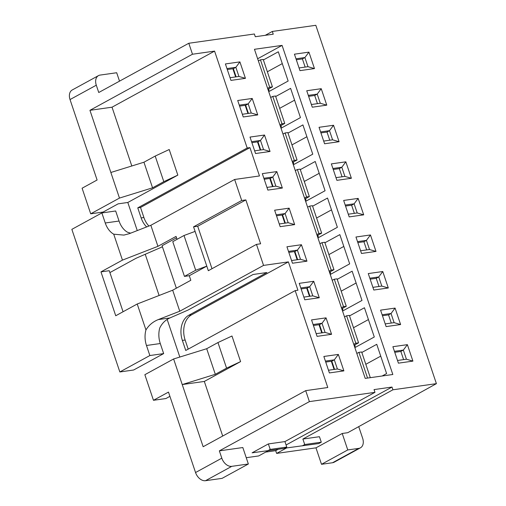 <?xml version="1.0" encoding="UTF-8"?>
<svg xmlns="http://www.w3.org/2000/svg" width="506" height="506" viewBox="0 0 506 506"><rect width="100%" height="100%" fill="white"/><g stroke="black" fill="none" stroke-linecap="round" stroke-linejoin="round"><path stroke-width="0.76" d="M163.666 353.593L160.282 343.536A19.62 13.801 82 0 1 159.757 327.989C162.021 323.328 165.405 319.982 169.896 317.951L158.264 319.596C152.939 321.746 148.834 325.194 145.949 329.944A19.62 13.801 -98 0 0 146.474 345.484L149.858 355.541L119.846 371.961L133.647 370.006L163.666 353.593L149.858 355.541M332.55 462.737A9.81 6.742 61.3 0 0 334.175 462.199L360.436 447.835A9.81 6.742 -118.7 0 1 358.811 448.373L347.761 449.935L321.5 464.299L332.55 462.737L358.811 448.373M358.741 426.684L362.638 438.253A9.81 6.742 -118.7 0 1 360.436 447.835M189.282 275.713L206.79 266.137L195.708 270.242L184.013 235.505L172.761 241.659L184.45 276.396L189.282 275.713L190.819 280.286L172.685 290.204L137.221 304.005L115.735 315.757L100.972 271.874L122.452 260.122L157.923 246.327L176.056 236.41L177.037 239.325M130.611 233.171L127.531 232.235A19.62 13.801 82 0 1 119.055 221.04L105.248 222.988L101.864 212.937L71.852 229.351L119.846 371.961M286.073 444.989L391.998 387.058L392.922 389.797L436.406 383.649L347.748 432.7L342.227 433.478L315.965 447.842L276.618 453.408L286.624 447.936L318.793 443.553L321.291 442.187L304.726 444.527L302.221 445.9M347.761 449.935L342.227 433.478M321.5 464.299L315.965 447.842M265.751 452.073L275.694 450.669L276.618 453.408M268.262 450.701L258.667 455.944L246.245 457.702M188.194 349.127L185.133 340.019A19.62 13.801 82 0 1 191.483 314.896L288.401 261.887L297.939 290.229L295.181 290.615L327.787 387.52L305.7 390.645L203.153 446.728L173.621 358.969L144.855 374.699L153.47 400.297L168.479 392.087L195.55 472.534A9.81 6.742 61.3 0 0 205.531 480.7L222.096 478.36L248.357 463.996L242.823 447.538L219.351 450.859L309.394 401.612L374.971 392.34L284.929 441.586L268.363 443.926L252.108 452.819L284.277 448.436L286.775 447.07L284.929 441.586M179.826 357.046L167.163 319.419M159.105 295.485L145.235 254.271M137.265 230.584L127.809 202.476L118.145 203.842L103.135 212.052L90.707 213.81L82.099 188.213L97.101 180.003L70.03 99.562L96.292 85.198A9.81 6.742 -118.7 0 1 98.487 75.615A9.81 6.742 -118.7 0 1 100.118 75.078L116.684 72.737L119.517 81.15M98.487 75.615L72.225 89.979A9.81 6.742 61.3 0 0 70.03 99.562M248.357 463.996L231.792 466.336A9.81 6.742 -118.7 0 1 221.811 458.17L219.351 450.859M254.461 49.297L282.076 45.395L392.827 374.491L365.218 378.393L254.461 49.297M308.932 52.131L314.466 68.582L299.969 70.638L294.435 54.18L308.932 52.131L304.897 57.545L295.991 58.804M245.435 78.348L230.938 80.397L225.404 63.946L239.901 61.89L245.435 78.348L238.946 76.45L235.866 67.311L226.96 68.569M321.234 88.695L326.775 105.153L312.278 107.202L306.744 90.745L321.234 88.695L317.205 94.11L308.299 95.368M257.744 114.913L243.247 116.962L237.706 100.511L252.203 98.461L257.744 114.913L251.248 113.015L248.174 103.875L239.262 105.134M333.543 125.26L339.083 141.718L324.586 143.767L319.046 127.31L333.543 125.26L329.514 130.674L320.602 131.939M270.046 151.477L255.549 153.533L250.015 137.075L264.511 135.026L270.046 151.477L263.556 149.58L260.482 140.44L251.571 141.699M345.851 161.825L351.385 178.283L336.888 180.332L331.354 163.881L345.851 161.825L341.816 167.246L332.91 168.504M282.354 188.049L267.857 190.098L262.323 173.64L276.82 171.591L282.354 188.049L275.859 186.145L272.785 177.005L263.879 178.264M358.153 198.396L363.694 214.848L349.197 216.897L343.656 200.446L358.153 198.396L354.124 203.81L345.212 205.069M294.663 224.613L280.166 226.663L274.625 210.205L289.122 208.156L294.663 224.613L288.167 222.716L285.093 213.57L276.181 214.835M370.462 234.961L375.996 251.412L361.499 253.468L355.965 237.01L370.462 234.961L366.426 240.375L357.521 241.634M306.965 261.178L292.468 263.228L286.934 246.776L301.431 244.721L306.965 261.178L300.475 259.281L297.395 250.141L288.49 251.4M382.764 271.526L388.304 287.984L373.807 290.033L368.267 273.575L382.764 271.526L378.735 276.94L369.829 278.199M319.273 297.743L304.776 299.792L299.236 283.341L313.733 281.292L319.273 297.743L312.778 295.846L309.704 286.706L300.792 287.965M395.072 308.091L400.613 324.548L386.116 326.598L380.575 310.14L395.072 308.091L391.043 313.505L382.131 314.77M331.575 334.308L317.079 336.363L311.544 319.906L326.041 317.857L331.575 334.308L325.086 332.41L322.006 323.271L313.1 324.529M407.381 344.656L412.915 361.113L398.418 363.163L392.884 346.711L407.381 344.656L403.345 350.076L394.44 351.335M343.884 370.879L329.387 372.928L323.853 356.471L338.343 354.421L343.884 370.879L337.388 368.975L334.314 359.836L325.409 361.094M305.7 390.645L309.394 401.612M391.998 387.058L374.048 389.595L374.971 392.34M436.406 383.649L315.814 25.3L272.323 31.448L265.239 35.325M96.292 85.198L98.752 92.509L188.795 43.263L254.373 33.991L255.296 36.729L273.246 34.193L272.323 31.448M188.795 43.263L192.482 54.231L214.576 51.112L247.187 148.011L249.945 147.619L140.523 207.466L143.906 217.523A19.62 13.801 -98 0 0 148.935 226.043M105.248 222.988A19.62 13.801 -98 0 0 113.724 234.183L123.9 235.094L129.346 233.664L150.845 225.296L234.632 179.472L259.483 175.955L249.945 147.619M234.632 179.472L241.71 200.496L193.564 226.833L208.327 270.71L256.472 244.379L263.55 265.403L288.401 261.887M256.472 244.379L260.615 243.791L245.853 199.914L241.71 200.496M162.42 246.801L136.259 258.174L109.891 272.595M119.055 221.04L115.672 210.983L101.864 212.937M185.133 340.019L182.369 340.411A19.62 13.801 82 0 1 188.725 315.289L266.883 272.538L253.076 274.492L188.049 310.058L169.896 317.951M182.369 340.411L185.753 350.468L295.181 290.615M146.677 226.922A19.62 13.801 82 0 1 141.142 217.915L137.758 207.858L247.187 148.011M131.813 165.987L112.028 107.196L214.576 51.112M90.707 213.81L119.473 198.08L152.559 187.821L163.811 181.667L155.197 156.069L169.213 149.523L177.827 175.12L127.809 202.476M222.697 436.039L204.323 381.442L240.59 361.607L231.976 336.009L217.959 342.556L206.701 348.71L173.621 358.969M137.221 304.005L145.949 329.944M113.724 234.183L122.452 260.122M158.264 319.596L179.763 311.228L263.55 265.403M172.685 290.204L179.763 311.228M123.066 311.747L109.252 270.704L100.972 271.874M176.354 288.199L162.065 245.739L176.531 237.826M140.523 207.466L137.758 207.858M112.028 107.196L89.941 110.321L192.482 54.231M119.473 198.08L89.941 110.321M155.197 156.069L143.944 162.224L110.858 172.483M163.811 181.667L177.827 175.12M321.291 442.187L319.444 436.703L302.879 439.044L392.922 389.797M361.834 352.473L376.749 344.314L386.597 373.567L382.15 375.996M257.649 58.753L282.076 45.395M263.386 59.948L278.306 51.789L288.148 81.036L268.724 91.662M275.688 96.513L290.608 88.354L300.456 117.607L281.026 128.233M287.996 133.078L302.917 124.919L312.759 154.172L293.335 164.798M300.305 169.643L315.219 161.484L325.067 190.737L305.637 201.363M312.607 206.208L327.527 198.048L337.375 227.302L317.945 237.928M324.915 242.779L339.836 234.62L349.678 263.866L330.254 274.492M337.217 279.344L352.138 271.184L361.986 300.438L342.556 311.063M349.526 315.908L364.447 307.749L374.288 337.002L354.864 347.628M403.598 359.614L400.847 351.442L394.762 352.302M153.47 400.297L165.892 398.538L169.908 396.343M184.013 235.505L195.101 231.4M184.45 276.396L195.708 270.242M230.034 77.709L238.946 76.45M239.901 61.89L235.866 67.311L233.367 68.677L227.283 69.537M299.065 67.949L307.977 66.684L314.466 68.582M307.977 66.684L304.897 57.545L302.398 58.911L296.314 59.771M242.342 114.274L251.248 113.015M252.203 98.461L248.174 103.875L245.669 105.242L239.591 106.102M311.373 104.514L320.279 103.256L326.775 105.153M320.279 103.256L317.205 94.11L314.707 95.482L308.622 96.336M254.644 150.839L263.556 149.58M264.511 135.026L260.482 140.44L257.978 141.806L251.899 142.667M323.682 141.079L332.587 139.82L339.083 141.718M332.587 139.82L329.514 130.674L327.009 132.047L320.93 132.907M266.953 187.41L275.859 186.145M276.82 171.591L272.785 177.005L270.286 178.371L264.202 179.232M335.984 177.644L344.896 176.385L351.385 178.283M344.896 176.385L341.816 167.246L339.317 168.612L333.233 169.472M279.261 223.975L288.167 222.716M289.122 208.156L285.093 213.57L282.588 214.942L276.51 215.803M348.292 214.209L357.198 212.95L363.694 214.848M357.198 212.95L354.124 203.81L351.619 205.177L345.541 206.037M291.564 260.539L300.475 259.281M301.431 244.721L297.395 250.141L294.897 251.507L288.812 252.367M360.595 250.78L369.507 249.515L375.996 251.412M369.507 249.515L366.426 240.375L363.928 241.741L357.843 242.602M303.872 297.104L312.778 295.846M313.733 281.292L309.704 286.706L307.199 288.072L301.121 288.932M372.903 287.345L381.809 286.086L388.304 287.984M381.809 286.086L378.735 276.94L376.236 278.313L370.152 279.167M316.174 333.669L325.086 332.41M326.041 317.857L322.006 323.271L319.507 324.637L313.429 325.497M385.211 323.91L394.117 322.651L400.613 324.548M394.117 322.651L391.043 313.505L388.538 314.877L382.46 315.738M328.483 370.24L337.388 368.975M338.343 354.421L334.314 359.836L331.816 361.202L325.731 362.062M397.514 360.474L406.426 359.216L412.915 361.113M406.426 359.216L403.345 350.076L400.847 351.442M370.31 377.672L361.663 351.974L358.899 352.359L356.812 353.428M334.561 369.38L331.816 361.202M380.727 356.135L365.813 364.295M354.08 345.294L358.583 342.828L349.355 315.402L346.597 315.795L344.51 316.864M354.554 346.711L355.225 346.344L354.466 346.452M358.583 342.828L355.826 343.22L353.738 344.289M322.259 332.809L319.507 324.637M391.29 323.049L388.538 314.877M368.425 319.571L353.504 327.73M341.771 308.73L346.281 306.263L337.053 278.838L334.289 279.23L332.202 280.292M342.246 310.146L342.916 309.78L342.164 309.887M346.281 306.263L343.517 306.655L341.43 307.718M309.95 296.244L307.199 288.072M378.981 286.485L376.236 278.313M356.116 283.006L341.196 291.165M329.463 272.165L333.973 269.698L324.744 242.273L321.98 242.665L319.9 243.728M329.944 273.582L330.614 273.215L329.855 273.322M333.973 269.698L331.215 270.09L329.128 271.153M297.648 259.679L294.897 251.507M366.679 249.92L363.928 241.741M343.814 246.435L328.894 254.6M317.161 235.594L321.671 233.133L312.436 205.708L309.678 206.094L307.591 207.163M317.635 237.017L318.306 236.65L317.553 236.757M321.671 233.133L318.906 233.519L316.819 234.588M285.34 223.114L282.588 214.942M354.371 213.349L351.619 205.177M331.506 209.87L316.585 218.029M304.852 199.029L309.362 196.562L300.134 169.143L297.37 169.529L295.283 170.598M305.333 200.452L306.003 200.085L305.245 200.193M309.362 196.562L306.598 196.954L304.517 198.023M273.038 186.55L270.286 178.371M342.069 176.784L339.317 168.612M319.197 173.305L304.283 181.464M292.55 162.464L297.054 159.997L287.825 132.572L285.068 132.964L282.98 134.033M293.025 163.881L293.695 163.514L292.936 163.621M297.054 159.997L294.296 160.389L292.209 161.458M260.729 149.978L257.978 141.806M329.76 140.219L327.009 132.047M306.895 136.74L291.975 144.899M280.242 125.899L284.751 123.432L275.523 96.007L272.759 96.399L270.672 97.462M280.722 127.316L281.387 126.949L280.634 127.057M284.751 123.432L281.987 123.825L279.9 124.887M248.421 113.414L245.669 105.242M317.452 103.654L314.707 95.482M294.587 100.175L279.666 108.335M267.933 89.334L272.443 86.868L263.215 59.442L260.451 59.834L258.37 60.897M268.414 90.751L269.084 90.384L268.325 90.492M272.443 86.868L269.685 87.26L267.598 88.322M236.119 76.849L233.367 68.677M305.15 67.089L302.398 58.911M282.285 63.604L267.364 71.77M245.853 199.914L197.701 226.245L211.995 268.705M197.701 226.245L193.564 226.833M152.559 187.821L143.944 162.224M240.59 361.607L226.574 368.153L215.316 374.307L182.23 384.566L204.323 381.442M215.316 374.307L206.701 348.71M226.574 368.153L217.959 342.556M304.726 444.527L302.879 439.044M267.706 450.776L270.21 449.41L286.775 447.07M270.21 449.41L268.363 443.926M275.694 450.669L278.199 449.296M150.845 225.296L157.923 246.327M235.625 76.918L232.874 68.746M269.685 87.26L260.451 59.834M367.552 378.064L358.899 352.359M269.084 90.384L268.604 88.967M281.987 123.825L272.759 96.399M281.387 126.949L280.912 125.532M247.927 113.483L245.182 105.311M294.296 160.389L285.068 132.964M293.695 163.514L293.214 162.097M260.236 150.048L257.484 141.876M306.598 196.954L297.37 169.529M306.003 200.085L305.523 198.662M272.544 186.619L269.793 178.441M318.906 233.519L309.678 206.094M318.306 236.65L317.831 235.233M284.846 223.184L282.095 215.012M331.215 270.09L321.98 242.665M330.614 273.215L330.133 271.798M297.155 259.749L294.403 251.577M343.517 306.655L334.289 279.23M342.916 309.78L342.442 308.363M309.457 296.314L306.712 288.142M355.826 343.22L346.597 315.795M355.225 346.344L354.744 344.928M321.765 332.878L319.014 324.707M334.074 369.45L331.322 361.271M221.811 458.17L195.55 472.534M231.792 466.336L205.531 480.7M191.483 314.896L188.725 315.289M160.282 343.536L146.474 345.484M143.906 217.523L141.142 217.915"/></g></svg>
